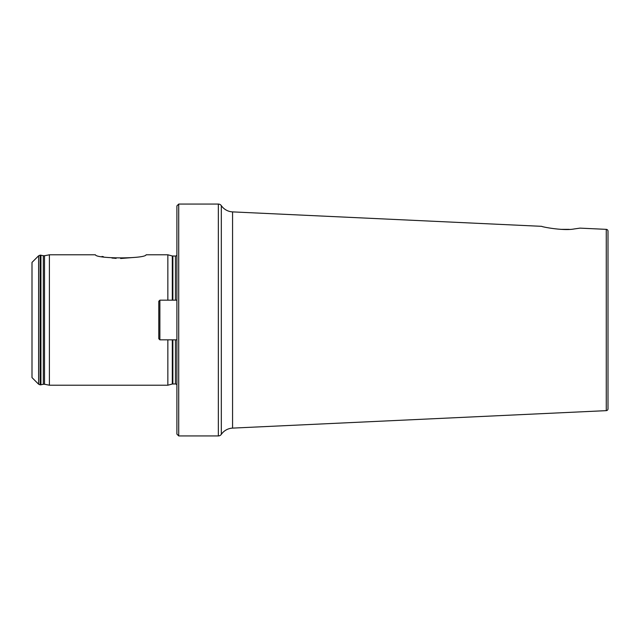 <?xml version="1.0" encoding="UTF-8"?>
<svg xmlns="http://www.w3.org/2000/svg" width="640" height="640" viewBox="0 0 640 640"><rect width="100%" height="100%" fill="white"/><g stroke="black" fill="none" stroke-linecap="round" stroke-linejoin="round"><path stroke-width="0.96" d="M606.272 229.352L606.272 410.648A1.808 1.808 0 0 0 608 408.84L608 231.16A1.808 1.808 0 0 0 606.272 229.352L579.984 228.128L574.224 228.952C563.112 231.12 540.936 226.688 541.768 226.336L232.568 211.888A14.488 14.488 0 0 1 221.32 205.64L221.32 434.36A3.624 3.624 0 0 1 218.336 435.928L178.72 435.928L178.72 204.072L176.904 205.888L176.904 434.112L178.72 435.928M218.336 435.928L218.336 204.072A3.624 3.624 0 0 1 221.32 205.64M606.272 410.648L232.568 428.112A14.488 14.488 0 0 0 221.32 434.36M608 231.16L608 408.84M102.016 256.432L103.504 256.744M111.928 258.032L116.128 258.368M120.64 258.496L134.152 257.432M38.608 384.208L32 377.6L32 262.4L38.608 255.792L38.608 384.208L40.144 384.848L40.144 255.152L38.608 255.792M167.848 300.168L167.848 254.792L146.112 254.792C145.336 258.92 96.104 258.904 95.4 254.792L49.392 254.792L49.392 385.208L44.512 384.248L44.512 255.752L49.392 254.792M175.456 339.832L175.456 383.936L172.304 384.016L167.848 385.208L167.848 339.832M569.224 229.352L560.552 229.352M158.792 338.744L158.792 301.256L159.88 300.168L159.88 339.832L158.792 338.744M176.904 300.168L159.88 300.168M176.904 339.832L159.88 339.832M44.512 384.248L43.328 384.264L43.328 255.736L44.512 255.752M175.456 300.168L175.456 256.064L172.304 255.984L167.848 254.792M172.864 300.168L172.864 256.064M172.864 383.936L172.864 339.832M172.304 384.016L172.304 339.832M172.304 300.168L172.304 255.984M43.328 384.264L40.928 384.792L40.928 255.208L40.144 255.152M40.928 384.792L40.456 384.848L40.456 255.152M232.568 211.888L232.568 428.112M218.336 204.072L178.72 204.072M175.456 383.936L176.904 384.496M43.328 255.736L40.928 255.208M167.848 385.208L49.392 385.208M175.456 256.064L176.904 255.504"/></g></svg>
